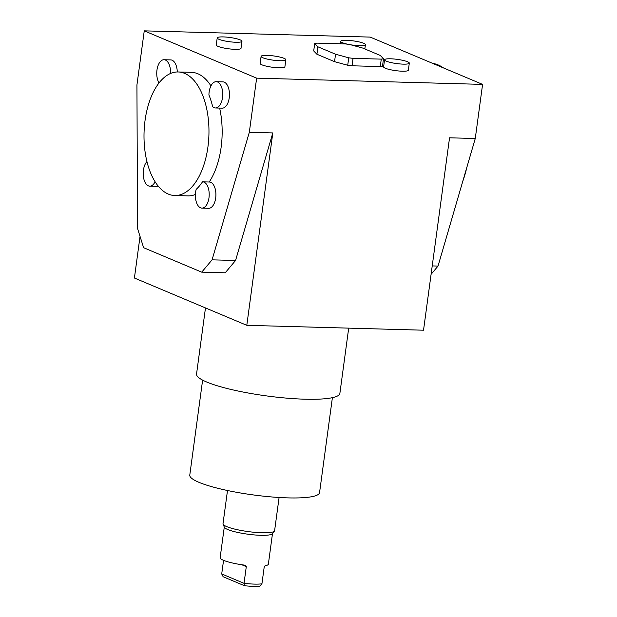 <?xml version="1.0" encoding="UTF-8"?>
<svg xmlns="http://www.w3.org/2000/svg" width="617" height="617" viewBox="0 0 617 617"><rect width="100%" height="100%" fill="white"/><g stroke="black" fill="none" stroke-linecap="round" stroke-linejoin="round"><path stroke-width="0.93" d="M244.479 585.726L244.031 583.335L221.711 573.941L223.153 576.756L244.479 585.726A22.806 3.879 7.7 0 0 259.788 586.15L261.924 583.829A24.325 4.142 7.7 0 1 244.031 583.335L246.291 566.637L244.995 565.18A24.325 4.142 -172.3 0 1 220.146 557.652L224.287 527.041M168.325 194.085A61.8 32.446 91.6 0 1 144.108 141.139A61.8 32.446 91.6 0 1 163.304 78.266A61.8 32.446 91.6 0 1 178.19 71.965A61.8 32.446 91.6 0 1 208.924 134.637A61.8 32.446 91.6 0 1 174.781 195.52A61.8 32.446 91.6 0 1 168.325 194.085M195.396 194.463A61.8 32.446 91.6 0 1 187.977 195.882L174.781 195.52M196.152 189.396A61.8 32.446 -88.4 0 0 202.507 181.83A13.15 6.903 -88.4 0 1 202.654 181.83A13.15 6.903 -88.4 0 1 209.194 195.165A13.15 6.903 -88.4 0 1 201.929 208.122A13.15 6.903 -88.4 0 1 196.152 189.396M219.644 108.083A61.8 32.446 91.6 0 1 209.217 182.015A13.15 6.903 -88.4 0 1 209.364 182.015L202.654 181.83M212.664 106.726A61.8 32.446 -88.4 0 0 208.924 94.918A13.15 6.903 -88.4 0 1 216.197 81.683A13.15 6.903 -88.4 0 1 222.729 95.018A13.15 6.903 -88.4 0 1 215.472 107.967A13.15 6.903 -88.4 0 1 212.664 106.726M178.19 71.965L191.386 72.336A61.8 32.446 91.6 0 1 210.945 85.894M144.255 30.85L256.641 78.151L249.322 132.269L212.078 259.834L201.72 272.159L143.622 247.71L137.529 228.46L136.935 84.969L144.255 30.85L370.2 37.089L482.587 84.39L475.267 138.509L449.546 137.799L423.532 330.203L246.8 325.321L272.814 132.917L235.563 260.482L225.205 272.807L201.72 272.159M146.946 161.569A13.15 6.903 -88.4 0 0 143.352 176.261A13.15 6.903 -88.4 0 0 149.746 186.157L156.463 186.342A13.15 6.903 -88.4 0 0 158.129 186.002M159.024 82.948A13.15 6.903 91.6 0 1 157.273 68.294A13.15 6.903 91.6 0 1 164.014 59.726L170.724 59.911A13.15 6.903 91.6 0 1 177.272 71.965M215.472 107.967L222.182 108.152A13.15 6.903 -88.4 0 0 229.447 95.203A13.15 6.903 -88.4 0 0 222.907 81.868L216.197 81.683M201.929 208.122L208.639 208.307A13.15 6.903 -88.4 0 0 215.904 195.35A13.15 6.903 -88.4 0 0 209.364 182.015M205.476 307.929L196.545 374.033A72.32 12.309 7.7 0 0 266.559 395.913A72.32 12.309 7.7 0 0 339.874 393.407L348.698 328.136M202.615 380.126L189.781 475.098A65.479 11.145 7.7 0 0 253.171 494.911A65.479 11.145 7.7 0 0 319.552 492.644L332.393 397.672M218.958 39.295A12.494 2.129 -172.3 0 1 217.207 37.915A12.494 2.129 -172.3 0 1 226.424 37.097A12.494 2.129 -172.3 0 1 240.206 39.881A12.494 2.129 -172.3 0 1 241.964 41.262A12.494 2.129 -172.3 0 1 232.74 42.079A12.494 2.129 -172.3 0 1 218.958 39.295M217.207 37.915L216.251 44.979A12.494 2.129 7.7 0 0 228.344 48.758A12.494 2.129 7.7 0 0 241.008 48.327L241.964 41.262M262.842 57.767A12.494 2.129 -172.3 0 1 261.091 56.386A12.494 2.129 -172.3 0 1 270.308 55.569A12.494 2.129 -172.3 0 1 284.09 58.353A12.494 2.129 -172.3 0 1 285.848 59.733A12.494 2.129 -172.3 0 1 276.624 60.543A12.494 2.129 -172.3 0 1 262.842 57.767M261.091 56.386L260.135 63.443A12.494 2.129 7.7 0 0 272.228 67.222A12.494 2.129 7.7 0 0 284.892 66.79L285.848 59.733M347.618 44.216A12.494 2.129 -172.3 0 1 342.42 42.704A12.494 2.129 -172.3 0 1 340.669 41.324A12.494 2.129 -172.3 0 1 349.885 40.506A12.494 2.129 -172.3 0 1 363.675 43.29A12.494 2.129 -172.3 0 1 365.426 44.671A12.494 2.129 -172.3 0 1 350.795 44.81M386.304 61.176A12.494 2.129 -172.3 0 1 384.553 59.795A12.494 2.129 -172.3 0 1 393.769 58.977A12.494 2.129 -172.3 0 1 407.559 61.762A12.494 2.129 -172.3 0 1 409.31 63.142A12.494 2.129 -172.3 0 1 400.086 63.952A12.494 2.129 -172.3 0 1 386.304 61.176M384.553 59.795L383.597 66.852A12.494 2.129 7.7 0 0 395.69 70.639A12.494 2.129 7.7 0 0 408.354 70.199L409.31 63.142M431.082 274.334L438.024 266.074L475.267 138.509M438.024 266.074L432.224 265.919M212.078 259.834L235.563 260.482M249.322 132.269L272.814 132.917M256.641 78.151L482.587 84.39M246.8 325.321L134.413 278.02L140.044 236.388M382.486 66.22A39.179 6.671 -172.3 0 1 380.265 66.567L352.052 65.788A39.179 6.671 -172.3 0 1 347.726 65.255L334.537 61.669L316.914 54.25L313.706 50.941L314.709 43.491A39.179 6.671 -172.3 0 1 316.937 43.136L345.15 43.915A39.179 6.671 -172.3 0 1 349.477 44.455L362.657 48.041L380.288 55.461L383.496 58.769L382.486 66.22M227.496 490.515L223.007 523.71A26.037 4.435 7.7 0 0 223.076 524.165A26.037 4.435 7.7 0 0 248.211 531.592A26.037 4.435 7.7 0 0 274.418 531.114A26.037 4.435 7.7 0 0 274.604 530.689L279.092 497.495M223.076 524.165L224.38 527.257A24.325 4.142 7.7 0 0 249.16 534.368A24.325 4.142 7.7 0 0 272.344 533.744L274.418 531.114M245.443 565.303L244.995 565.18M272.498 533.558L268.356 564.169A24.325 4.142 -172.3 0 1 265.133 565.735L264.184 567.139L261.924 583.829M223.555 560.336L221.711 573.941M466.753 167.685A73.631 38.663 91.6 0 1 462.812 181.19M432.625 63.366A77.572 40.737 91.6 0 1 443.53 67.955M164.014 59.726A13.15 6.903 91.6 0 1 170.539 73.477M149.746 186.157A13.15 6.903 -88.4 0 0 155.098 181.753M383.496 58.769A39.179 6.671 -172.3 0 1 381.275 59.124L380.265 66.567M381.275 59.124L353.055 58.345L352.052 65.788M353.055 58.345A39.179 6.671 -172.3 0 1 348.728 57.813L347.726 65.255M348.728 57.813L335.548 54.219L334.537 61.669M335.548 54.219L317.917 46.807L316.914 54.25M317.917 46.807L314.709 43.491M246.291 566.637L241.756 564.732M364.848 48.959L365.426 44.671M340.337 43.784L340.669 41.324"/></g></svg>
